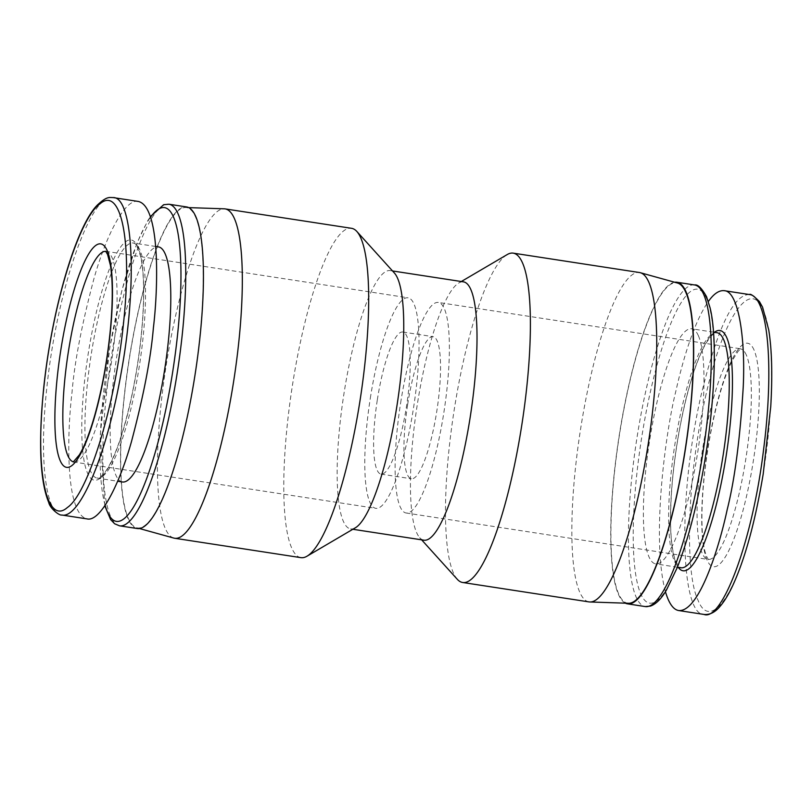 <?xml version="1.0" encoding="UTF-8"?>
<svg xmlns="http://www.w3.org/2000/svg" width="812" height="812" viewBox="0 0 812 812"><rect width="100%" height="100%" fill="white"/><g stroke="black" fill="none" stroke-linecap="round" stroke-linejoin="round"><path stroke-width="0.61" stroke-dasharray="4.06 3.04" d="M370.313 398.225A106.494 22.097 98.7 0 1 408.091 297.801A106.494 22.097 98.7 0 1 413.755 406.416A106.494 22.097 98.7 0 1 375.753 508.332A106.494 22.097 98.7 0 1 370.313 398.225M377.336 399.798A71.872 14.91 98.7 0 1 402.833 332.027A71.872 14.91 98.7 0 1 406.66 405.33A71.872 14.91 98.7 0 1 381.011 474.106A71.872 14.91 98.7 0 1 377.336 399.798M407.665 404.457A71.872 14.91 98.7 0 1 433.161 336.686A71.872 14.91 98.7 0 1 436.978 409.989A71.872 14.91 98.7 0 1 411.329 478.765A71.872 14.91 98.7 0 1 407.665 404.457M400.641 402.884A106.494 22.097 98.7 0 1 438.409 302.46A106.494 22.097 98.7 0 1 444.083 411.075A106.494 22.097 98.7 0 1 406.081 512.991A106.494 22.097 98.7 0 1 400.641 402.884M588.994 601.895A166.602 34.561 98.7 0 1 580.489 429.66A166.602 34.561 98.7 0 1 639.582 272.548M628.427 603.275A162.035 33.617 98.7 0 1 619.323 435.689A162.035 33.617 98.7 0 1 677.614 283.063M457.308 579.311A166.602 34.561 98.7 0 1 454.141 410.253A166.602 34.561 98.7 0 1 507.195 254.572M423.884 540.183A130.671 27.111 98.7 0 1 419.702 537.686A130.671 27.111 98.7 0 1 417.216 405.087A130.671 27.111 98.7 0 1 458.821 282.982A130.671 27.111 98.7 0 1 463.561 281.865M355.341 527.8A130.671 27.111 98.7 0 1 350.601 528.927A130.671 27.111 98.7 0 1 343.933 393.83A130.671 27.111 98.7 0 1 390.278 270.609A130.671 27.111 98.7 0 1 394.47 273.106M300.927 557.651A166.602 34.561 98.7 0 1 292.421 385.406A166.602 34.561 98.7 0 1 351.515 228.304M173.748 538.062A166.602 34.561 98.7 0 1 166.074 365.999A166.602 34.561 98.7 0 1 224.315 208.816M187.034 207.679A162.035 33.617 -81.3 0 0 185.745 207.517A162.035 33.617 -81.3 0 0 129.098 360.386A162.035 33.617 -81.3 0 0 136.558 527.729A162.035 33.617 -81.3 0 0 194.707 375.956A162.035 33.617 -81.3 0 0 187.034 207.679M122.439 481.983A118.907 24.664 98.7 0 1 116.106 360.701A118.907 24.664 98.7 0 1 158.543 246.909M138.405 201.467C125.221 198.067 106.057 235.46 93.918 278.77C81.87 324.13 74.572 361.929 72.035 392.186C66.939 434.004 65.193 513.671 86.985 518.888M137.269 528.541A162.684 33.749 98.7 0 1 128.611 362.619A162.684 33.749 98.7 0 1 186.669 206.948M698.452 335.874A118.907 24.664 -81.3 0 0 691.733 328.809A118.907 24.664 -81.3 0 0 649.295 442.601A118.907 24.664 -81.3 0 0 655.619 563.873A118.907 24.664 -81.3 0 0 694.889 468.656A118.907 24.664 -81.3 0 0 698.452 335.874M705.415 397.271C723.857 313.909 750.958 278.699 763.047 309.991C776.211 336.381 774.384 430.725 755.637 512.93C737.184 596.343 710.104 631.35 698.036 600.22C684.871 573.708 686.627 479.831 705.415 397.271M665.434 591.684C651.031 538.204 665.749 431.395 675.777 391.475C682.303 362.325 693.509 322.75 708.348 301.506M674.681 282.251A162.684 33.749 -81.3 0 0 618.835 437.922A162.684 33.749 -81.3 0 0 625.382 603.174M105.773 251.385A106.494 22.097 98.7 0 1 106.118 251.426A106.494 22.097 98.7 0 1 113.426 348.541A106.494 22.097 98.7 0 1 78.906 460.171A106.494 22.097 98.7 0 1 73.78 461.947A106.494 22.097 98.7 0 1 73.445 461.876M746.401 355.169A106.494 22.097 -81.3 0 0 740.382 348.845A106.494 22.097 -81.3 0 0 702.603 449.269A106.494 22.097 -81.3 0 0 708.044 559.366A106.494 22.097 -81.3 0 0 743.213 474.086A106.494 22.097 -81.3 0 0 746.401 355.169M102.88 476.116A118.907 24.664 98.7 0 1 97.166 478.095A118.907 24.664 98.7 0 1 90.842 356.823A118.907 24.664 98.7 0 1 133.28 243.032A118.907 24.664 98.7 0 1 141.43 351.474A118.907 24.664 98.7 0 1 102.88 476.116M100.089 478.268A121.526 25.213 98.7 0 1 94.466 320.446A121.526 25.213 98.7 0 1 143.531 281.825A121.526 25.213 98.7 0 1 100.089 478.268M61.834 515.031L61.722 515.011C46.375 514.199 38.661 462.414 46.771 388.309C57.55 284.251 92.893 190.455 113.132 197.58M105.113 505.358A158.766 32.937 98.7 0 1 108.422 356.356A158.766 32.937 98.7 0 1 150.585 217.159M119.587 525.831A162.684 33.749 98.7 0 1 110.919 359.909A162.684 33.749 98.7 0 1 168.977 204.228M716.996 332.697A118.907 24.664 -81.3 0 0 674.559 446.478A118.907 24.664 -81.3 0 0 680.892 567.761C679.36 565.467 681.177 572.46 675.005 559.397C670.164 543.847 669.291 517.711 672.407 480.988C675.696 446.509 681.552 414.343 689.977 384.472C695.295 366.151 700.695 352.337 706.196 343.009C711.485 335.062 715.088 331.631 716.996 332.697M754.074 350.073A113.03 23.447 -81.3 0 0 704.339 474.391A113.03 23.447 -81.3 0 0 733.175 540.762A113.03 23.447 -81.3 0 0 754.074 350.073M714.387 332.291A121.526 25.213 -81.3 0 0 676.548 446.783A121.526 25.213 -81.3 0 0 678.274 567.355M749.456 294.553C733.642 294.188 717.514 327.784 701.05 395.353C676.924 501.41 681.095 615.496 704.024 614.44M706.755 298.857A158.766 32.937 -81.3 0 0 636.882 473.477A158.766 32.937 -81.3 0 0 677.391 566.705A158.766 32.937 -81.3 0 0 706.755 298.857M694.585 284.961A162.684 33.749 -81.3 0 0 636.527 440.642A162.684 33.749 -81.3 0 0 645.185 606.564M73.273 461.957L375.753 508.332M105.641 251.263L408.091 297.801M381.011 474.106L411.329 478.765M402.833 332.027L433.161 336.686M406.081 512.991L708.531 559.529C707.343 558.291 706.207 555.753 705.11 551.927C702.593 542.457 701.568 528.033 702.045 508.667C703.009 479.862 706.866 449.909 713.586 418.799C719.31 393.323 725.532 373.906 732.262 360.538L738.108 351.261L740.889 348.835L438.409 302.46M419.702 537.686L421.641 539.838M458.821 282.982L461.317 281.52M350.601 528.927L352.855 529.272M390.278 270.609L392.531 270.954M136.558 527.729L139.491 528.541M185.745 207.517L188.78 207.618M155.681 246.472L133.28 243.032C135.421 242.585 137.817 246.95 140.486 256.115C142.932 266.661 143.937 281.47 143.511 300.531C142.638 330.261 138.832 361.513 132.072 394.287C124.216 430.614 115.588 456.06 106.199 470.595L100.992 476.603L97.166 478.095L117.649 481.242M104.799 505.815L100.292 434.511L109.661 348.196L121.942 290.178L137.025 242.971L147.632 220.905L150.393 216.581M713.484 332.159L691.733 328.809M677.381 567.223L655.619 563.873"/><path stroke-width="1.22" d="M461.317 281.52L507.195 254.572A166.602 34.561 98.7 0 1 513.245 253.141L639.582 272.548A166.602 34.561 98.7 0 1 640.424 272.73A166.602 34.561 98.7 0 1 648.453 442.469A166.602 34.561 98.7 0 1 589.847 601.976A166.602 34.561 98.7 0 1 588.994 601.895L462.647 582.488A166.602 34.561 98.7 0 1 457.308 579.311L421.641 539.838M640.424 272.73L677.614 283.063A162.035 33.617 98.7 0 1 685.419 448.153A162.035 33.617 98.7 0 1 628.427 603.275L589.847 601.976M513.245 253.141A166.602 34.561 98.7 0 1 522.106 423.062A166.602 34.561 98.7 0 1 462.647 582.488M392.531 270.954L463.561 281.865A130.671 27.111 98.7 0 1 470.513 415.135A130.671 27.111 98.7 0 1 423.884 540.183L352.855 529.272M188.78 207.618L224.315 208.816A166.602 34.561 98.7 0 1 225.168 208.897L351.515 228.304A166.602 34.561 98.7 0 1 356.854 231.481L394.47 273.106A130.671 27.111 98.7 0 1 397.241 403.879A130.671 27.111 98.7 0 1 355.341 527.8L306.977 556.22A166.602 34.561 98.7 0 1 300.927 557.651L174.58 538.244A166.602 34.561 98.7 0 1 173.748 538.062L139.491 528.541M356.854 231.481A166.602 34.561 98.7 0 1 360.386 398.225A166.602 34.561 98.7 0 1 306.977 556.22M225.168 208.897A166.602 34.561 98.7 0 1 234.039 378.818A166.602 34.561 98.7 0 1 174.58 538.244M155.681 246.472L158.543 246.909A118.907 24.664 98.7 0 1 166.693 355.351A118.907 24.664 98.7 0 1 128.154 479.993A118.907 24.664 98.7 0 1 122.439 481.983L117.649 481.242M43.889 386.999C34.368 474.005 47.208 525.547 67.416 507.47C87.036 494.478 114.482 410.608 123.383 324.384C132.924 237.317 120.024 185.968 99.896 203.934C80.226 217.017 52.881 300.43 43.889 386.999M86.985 518.888C100.17 522.289 119.334 484.896 131.473 441.586C143.521 396.226 150.819 358.427 153.356 328.17C158.462 286.342 160.197 206.684 138.405 201.467L113.132 197.58C132.397 196.494 138.172 280.17 121.171 372.789C106.088 458.344 78.855 519.325 61.722 515.011L86.985 518.888M150.393 216.581L163.659 204.705L168.977 204.228L186.669 206.948A162.684 33.749 98.7 0 1 197.823 355.311A162.684 33.749 98.7 0 1 145.094 525.831A162.684 33.749 98.7 0 1 137.269 528.541L119.587 525.831L114.654 523.781L110.615 519.578L104.799 505.815M708.348 301.506C713.738 293.802 719.016 290.188 724.182 290.676C738.23 291 745.589 337.01 743.234 386.979C740.077 438.825 734.728 479.75 727.166 509.753C719.006 547.978 699.01 612.065 678.761 610.553C673.331 609.711 668.885 603.417 665.434 591.684M625.382 603.174A162.684 33.749 -81.3 0 0 627.493 603.844A162.684 33.749 -81.3 0 0 681.227 473.569A162.684 33.749 -81.3 0 0 686.089 291.914A162.684 33.749 -81.3 0 0 676.893 282.241A162.684 33.749 -81.3 0 0 674.681 282.251M73.445 461.876A106.494 22.097 98.7 0 1 68.35 351.85A106.494 22.097 98.7 0 1 105.773 251.385M71.903 465.55A113.03 23.447 98.7 0 1 66.685 318.761A113.03 23.447 98.7 0 1 112.32 282.83A113.03 23.447 98.7 0 1 71.903 465.55M150.585 217.159A158.766 32.937 98.7 0 1 178.741 322.547A158.766 32.937 98.7 0 1 124.013 518.726A158.766 32.937 98.7 0 1 105.113 505.358M168.977 204.228A162.684 33.749 98.7 0 1 180.132 352.591A162.684 33.749 98.7 0 1 127.403 523.121A162.684 33.749 98.7 0 1 119.587 525.831M677.381 567.223L680.892 567.761A118.907 24.664 -81.3 0 0 720.163 472.533A118.907 24.664 -81.3 0 0 723.715 339.761A118.907 24.664 -81.3 0 0 716.996 332.697L713.484 332.159M678.274 567.355A121.526 25.213 -81.3 0 0 720.741 485.525A121.526 25.213 -81.3 0 0 726.791 337.721A121.526 25.213 -81.3 0 0 714.387 332.291M678.761 610.553L704.034 614.44C721.898 621.525 752.399 542.223 763.574 449.645C774.739 363.177 767.208 295.73 749.456 294.553L724.182 290.676M703.781 294.634A162.684 33.749 -81.3 0 0 694.585 284.961C697.772 284.241 701.761 288.158 706.552 296.705L710.074 307.809C717.3 336.716 715.331 400.966 703.76 466.941C696.584 507.378 687.723 540.975 677.178 567.73L666.55 589.867C661.465 598.657 656.086 604.077 650.412 606.117L645.185 606.564A162.684 33.749 -81.3 0 0 698.909 476.289A162.684 33.749 -81.3 0 0 703.781 294.634M105.641 251.263L107.56 254.41L110.361 265.017C112.766 279.785 112.878 300.176 110.686 326.191C107.763 357.889 102.444 387.618 94.73 415.379C89.564 433.354 84.428 446.539 79.312 454.933L73.273 461.957M113.132 197.58C109.407 197.681 107.143 195.875 97.328 205.081C76.937 225.35 52.394 305.505 43.777 387.172C38.316 442.855 39.961 481.303 48.74 502.496C50.09 508.728 59.702 515.904 61.722 515.011M704.034 614.44C709.85 614.978 715.22 612.248 720.163 606.249C724.355 601.398 728.547 594.516 732.718 585.625C745.152 558.544 755.322 521.284 763.219 473.873L770.75 406.568C772.567 375.063 771.887 349.485 768.72 329.845L762.59 307.24L759.464 301.617C753.678 295.822 750.339 293.467 749.456 294.553M694.585 284.961L676.893 282.241M645.185 606.564L627.493 603.844"/></g></svg>
